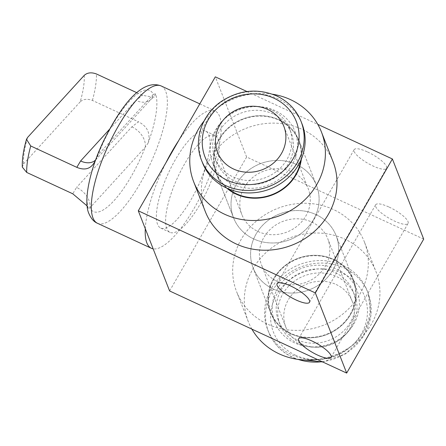 <?xml version="1.0" encoding="UTF-8"?>
<svg xmlns="http://www.w3.org/2000/svg" width="446" height="446" viewBox="0 0 446 446"><rect width="100%" height="100%" fill="white"/><g stroke="black" fill="none" stroke-linecap="round" stroke-linejoin="round"><path stroke-width="0.33" stroke-dasharray="2.23 1.67" d="M87.143 205.94L88.341 208.538L89.941 207.803A17.807 12.248 -137.6 0 0 76.567 187.437L72.776 193.798M131.865 126.848A17.807 12.248 -137.6 0 1 145.24 147.219A66.783 20.215 -65.1 0 1 89.941 207.803L145.24 147.219L148.128 143.038C150.731 133.538 147.514 126.463 138.489 121.803L131.865 126.848L76.567 187.437M136.799 92.69L142.53 95.349L154.115 97.312L155.632 93.905A69.453 21.023 -65.1 0 1 148.128 143.038M155.632 93.905L153.324 94.312A17.807 12.248 42.4 0 1 151.077 99.174L151.077 99.174A17.807 12.248 42.4 0 1 135.902 100.395L142.53 95.349M178.601 140.707A75.686 22.913 -65.1 0 1 215.067 110.959A75.686 22.913 -65.1 0 1 219.594 116.367A75.686 22.913 -65.1 0 1 200.689 196.14A75.686 22.913 -65.1 0 1 153.145 248.835M145.279 228.698A75.686 22.913 -65.1 0 1 166.001 162.617M84.227 75.38A60.55 18.331 -65.1 0 1 80.191 101.833C83.285 99.034 87.36 98.572 92.422 100.434L138.489 121.803M22.3 167.094L23.538 163.899A60.55 18.331 -65.1 0 1 27.58 137.446M80.191 101.833L23.538 163.899M88.341 208.538A69.453 21.023 -65.1 0 1 95.845 159.412L95.767 159.623M95.634 159.913A17.807 12.248 42.4 0 0 95.779 159.763L95.779 159.763A17.807 12.248 42.4 0 0 98.02 154.896A66.783 20.215 -65.1 0 1 153.324 94.312L98.02 154.896L95.845 159.412M317.268 359.526A53.425 48.904 158.7 0 1 291.717 354.732A53.425 48.904 158.7 0 1 267.633 329.522A53.425 48.904 158.7 0 1 283.21 274.301A53.425 48.904 158.7 0 1 343.069 265.431A53.425 48.904 158.7 0 1 367.158 290.641A53.425 48.904 158.7 0 1 317.418 359.515A68.561 62.758 158.7 0 0 375.972 271.608L364.365 241.883A68.561 62.758 158.7 0 1 344.373 312.752A68.561 62.758 158.7 0 1 267.55 324.136A68.561 62.758 158.7 0 1 236.636 291.779A68.561 62.758 158.7 0 1 256.628 220.915A68.561 62.758 158.7 0 1 333.452 209.531A68.561 62.758 158.7 0 1 364.365 241.883M298.14 343.571A40.068 36.678 158.7 0 1 280.071 324.66A40.068 36.678 158.7 0 1 291.756 283.249A40.068 36.678 158.7 0 1 336.652 276.592A40.068 36.678 158.7 0 1 354.721 295.503A40.068 36.678 158.7 0 1 343.035 336.92A40.068 36.678 158.7 0 1 298.14 343.571M296.573 339.562A40.068 36.678 158.7 0 1 278.505 320.652A40.068 36.678 158.7 0 1 290.19 279.241A40.068 36.678 158.7 0 1 335.085 272.584A40.068 36.678 158.7 0 1 353.154 291.494A40.068 36.678 158.7 0 1 341.469 332.911A40.068 36.678 158.7 0 1 296.573 339.562M294.65 342.913A44.076 40.346 158.7 0 1 274.775 322.112A44.076 40.346 158.7 0 1 287.625 276.553A44.076 40.346 158.7 0 1 337.014 269.239A44.076 40.346 158.7 0 1 356.884 290.039A44.076 40.346 158.7 0 1 344.033 335.593A44.076 40.346 158.7 0 1 294.65 342.913M290.931 333.391A44.076 40.346 158.7 0 1 271.056 312.59A44.076 40.346 158.7 0 1 283.907 267.037A44.076 40.346 158.7 0 1 333.296 259.717A44.076 40.346 158.7 0 1 353.165 280.517A44.076 40.346 158.7 0 1 340.315 326.076A44.076 40.346 158.7 0 1 290.931 333.391M311.748 222.036A35.619 32.603 158.7 0 1 327.804 238.844A35.619 32.603 158.7 0 1 317.418 275.656A35.619 32.603 158.7 0 1 277.512 281.571A35.619 32.603 158.7 0 1 261.456 264.762A35.619 32.603 158.7 0 1 271.843 227.945A35.619 32.603 158.7 0 1 311.748 222.036M336.145 284.492A35.619 32.603 158.7 0 1 352.201 301.295A35.619 32.603 158.7 0 1 341.814 338.113A35.619 32.603 158.7 0 1 301.909 344.022A35.619 32.603 158.7 0 1 285.853 327.213A35.619 32.603 158.7 0 1 296.239 290.402A35.619 32.603 158.7 0 1 336.145 284.492M290.714 333.764A44.522 40.753 158.7 0 1 270.644 312.757A44.522 40.753 158.7 0 1 283.623 266.736A44.522 40.753 158.7 0 1 333.508 259.349A44.522 40.753 158.7 0 1 353.583 280.356A44.522 40.753 158.7 0 1 340.599 326.372A44.522 40.753 158.7 0 1 290.714 333.764A44.522 40.753 158.7 0 1 270.644 312.757A44.522 40.753 158.7 0 1 283.623 266.736A44.522 40.753 158.7 0 1 333.508 259.349A44.522 40.753 158.7 0 1 353.583 280.356A44.522 40.753 158.7 0 1 340.599 326.372A44.522 40.753 158.7 0 1 290.714 333.764M273.231 289.014A44.522 40.753 158.7 0 1 253.161 268.001A44.522 40.753 158.7 0 1 266.145 221.985A44.522 40.753 158.7 0 1 316.024 214.593A44.522 40.753 158.7 0 1 336.1 235.605A44.522 40.753 158.7 0 1 323.116 281.621A44.522 40.753 158.7 0 1 273.231 289.014A44.522 40.753 158.7 0 1 253.161 268.001A44.522 40.753 158.7 0 1 266.145 221.985A44.522 40.753 158.7 0 1 316.024 214.593A44.522 40.753 158.7 0 1 336.1 235.605A44.522 40.753 158.7 0 1 323.116 281.621A44.522 40.753 158.7 0 1 273.231 289.014M389.124 207.095A18.699 4.967 29.9 0 1 408.073 223.429A18.699 4.967 29.9 0 1 394.604 221.121A18.699 4.967 29.9 0 1 375.655 204.786A18.699 4.967 29.9 0 1 389.124 207.095M367.599 151.986A18.699 4.967 29.9 0 1 386.548 168.32A18.699 4.967 29.9 0 1 373.073 166.012A18.699 4.967 29.9 0 1 354.124 149.678A18.699 4.967 29.9 0 1 367.599 151.986M208.895 134.971A53.425 16.173 -65.1 0 1 194.584 193.179A53.425 16.173 -65.1 0 1 160.744 228.09A53.425 16.173 -65.1 0 1 157.544 224.271A53.425 16.173 -65.1 0 1 171.861 166.063A53.425 16.173 -65.1 0 1 205.701 131.157A53.425 16.173 -65.1 0 1 208.895 134.971M218.133 139.258A53.425 16.173 -65.1 0 1 203.822 197.461A53.425 16.173 -65.1 0 1 169.982 232.372A53.425 16.173 -65.1 0 1 166.782 228.558A53.425 16.173 -65.1 0 1 181.098 170.35A53.425 16.173 -65.1 0 1 214.939 135.439A53.425 16.173 -65.1 0 1 218.133 139.258M301.345 159.066A44.522 40.753 -21.3 0 0 299.049 140.752A44.522 40.753 -21.3 0 0 278.973 119.74A44.522 40.753 -21.3 0 0 229.093 127.132A44.522 40.753 -21.3 0 0 216.109 173.148A44.522 40.753 -21.3 0 0 226.836 188.173A44.522 40.753 -21.3 0 1 216.109 173.148L233.593 217.904A44.522 40.753 -21.3 0 0 253.662 238.911A44.522 40.753 -21.3 0 0 303.548 231.519A44.522 40.753 -21.3 0 0 316.532 185.503A44.522 40.753 -21.3 0 0 296.456 164.496A44.522 40.753 -21.3 0 0 246.571 171.888A44.522 40.753 -21.3 0 0 233.593 217.904A44.522 40.753 -21.3 0 0 253.662 238.911A44.522 40.753 -21.3 0 0 303.548 231.519A44.522 40.753 -21.3 0 0 316.532 185.503A44.522 40.753 -21.3 0 0 296.456 164.496A44.522 40.753 -21.3 0 0 246.571 171.888A44.522 40.753 -21.3 0 0 233.593 217.904L216.109 173.148A44.522 40.753 -21.3 0 1 229.093 127.132A44.522 40.753 -21.3 0 1 278.973 119.74A44.522 40.753 -21.3 0 1 299.049 140.752L316.532 185.503L299.049 140.752A44.522 40.753 -21.3 0 1 301.345 159.066M272.545 94.229A68.561 62.758 -21.3 0 0 204.062 120.983M333.05 161.731A68.561 62.758 -21.3 0 0 302.137 129.373A68.561 62.758 -21.3 0 0 225.319 140.758A68.561 62.758 -21.3 0 0 205.327 211.621M251.895 329.126A68.561 62.758 158.7 0 1 248.249 321.505A68.561 62.758 158.7 0 1 268.241 250.635A68.561 62.758 158.7 0 1 345.065 239.251A68.561 62.758 158.7 0 1 375.972 271.608M423.7 239.128L246.627 157.009L215.318 76.851M246.627 157.009L169.603 290.959M246.978 91.536L317.797 124.378M302.059 123.982A53.425 48.904 -21.3 0 0 277.969 98.772A53.425 48.904 -21.3 0 0 218.111 107.642A53.425 48.904 -21.3 0 0 202.529 162.862M271.553 109.933A40.068 36.678 -21.3 0 0 226.657 116.59A40.068 36.678 -21.3 0 0 214.972 158.001A40.068 36.678 -21.3 0 0 233.041 176.911A40.068 36.678 -21.3 0 0 277.93 170.26A40.068 36.678 -21.3 0 0 289.616 128.844A40.068 36.678 -21.3 0 0 271.553 109.933M273.119 113.942A40.068 36.678 -21.3 0 0 228.224 120.593A40.068 36.678 -21.3 0 0 216.539 162.01A40.068 36.678 -21.3 0 0 234.602 180.92A40.068 36.678 -21.3 0 0 279.497 174.269A40.068 36.678 -21.3 0 0 291.182 132.852A40.068 36.678 -21.3 0 0 273.119 113.942M275.043 110.591A44.076 40.346 -21.3 0 0 225.659 117.911A44.076 40.346 -21.3 0 0 212.803 163.47A44.076 40.346 -21.3 0 0 232.678 184.27A44.076 40.346 -21.3 0 0 282.062 176.95A44.076 40.346 -21.3 0 0 294.918 131.392A44.076 40.346 -21.3 0 0 275.043 110.591M300.704 160.543A44.076 40.346 -21.3 0 0 298.63 140.914A44.076 40.346 -21.3 0 0 278.761 120.113A44.076 40.346 -21.3 0 0 229.378 127.428A44.076 40.346 -21.3 0 0 216.522 172.987A44.076 40.346 -21.3 0 0 228.307 188.82M257.944 231.474A35.619 32.603 -21.3 0 0 297.85 225.559A35.619 32.603 -21.3 0 0 308.236 188.747A35.619 32.603 -21.3 0 0 292.175 171.939A35.619 32.603 -21.3 0 0 252.269 177.848A35.619 32.603 -21.3 0 0 241.883 214.665A35.619 32.603 -21.3 0 0 257.944 231.474M97.484 223.29A75.686 22.913 114.9 0 0 145.429 173.834A75.686 22.913 114.9 0 0 165.706 91.374A75.686 22.913 114.9 0 0 161.173 85.966M92.422 100.434A69.453 21.023 114.9 0 0 96.459 73.98M109.46 129.368L135.902 100.395M322.107 361.689A53.425 48.904 -21.3 0 0 368.14 293.15A53.425 48.904 -21.3 0 0 344.05 267.935A53.425 48.904 -21.3 0 0 284.191 276.804A53.425 48.904 -21.3 0 0 268.609 332.025A53.425 48.904 -21.3 0 0 292.699 357.24A53.425 48.904 -21.3 0 0 298.296 359.443M295.492 355.189A48.971 44.829 158.7 0 1 276.682 294.622A48.971 44.829 158.7 0 1 342.561 273.326A48.971 44.829 158.7 0 1 361.372 333.892A48.971 44.829 158.7 0 1 295.492 355.189M201.553 160.359A53.425 48.904 158.7 0 1 217.13 105.139A53.425 48.904 158.7 0 1 276.994 96.269A53.425 48.904 158.7 0 1 301.078 121.479M199.78 103.873L215.067 110.959M95.6 159.98L151.077 99.174L154.115 97.312M267.633 329.522L268.609 332.025C273.275 343.52 281.393 352.028 292.966 357.558L297.142 359.275M280.071 324.66L278.505 320.652M274.775 322.112L271.056 312.59M352.201 301.295L327.804 238.844M270.644 312.757L253.161 268.001L270.644 312.757M353.583 280.356L336.1 235.605L353.583 280.356M285.853 327.213L261.456 264.762M356.884 290.039L353.165 280.517M354.721 295.503L353.154 291.494M322.709 361.968L345.561 353.879L362.821 337.282L370.927 315.545L368.14 293.15L367.158 290.641M331.043 357.385L408.073 223.429M309.518 302.276L386.548 168.32M160.744 228.09L169.982 232.372M248.249 321.505L236.636 291.779M205.701 131.157L214.939 135.439M277.1 283.634L354.124 149.678M298.625 338.743L375.655 204.786M214.972 158.001L216.539 162.01M212.803 163.47L216.522 172.987M283.84 126.29L308.236 188.747M217.486 152.209L241.883 214.665M294.918 131.392L298.63 140.914M289.616 128.844L291.182 132.852"/><path stroke-width="0.67" d="M153.145 248.835A75.686 22.913 -65.1 0 1 151.378 248.283A75.686 22.913 -65.1 0 1 146.845 242.88A75.686 22.913 -65.1 0 1 145.279 228.698M166.001 162.617A75.686 22.913 -65.1 0 1 178.601 140.707M26.492 139.336L30.741 145.981A69.453 21.023 114.9 0 0 26.704 172.435L22.3 167.094C22.038 159.228 23.437 149.973 26.492 139.336L27.58 137.446L84.227 75.38C87.332 72.575 91.413 72.113 96.459 73.98L136.799 92.69M26.704 172.435L72.776 193.798L87.143 205.94M30.741 145.981L76.812 167.345L80.603 160.984L109.46 129.368M95.845 159.412C92.138 168.393 85.794 171.041 76.812 167.345M95.634 159.913A17.807 12.248 42.4 0 1 80.603 160.984M251.895 329.126A68.561 62.758 158.7 0 0 279.163 353.856A68.561 62.758 158.7 0 0 317.401 359.509A53.425 48.904 158.7 0 1 317.268 359.526M312.094 341.051A18.699 4.967 29.9 0 1 331.043 357.385A18.699 4.967 29.9 0 1 317.574 355.077A18.699 4.967 29.9 0 1 298.625 338.743A18.699 4.967 29.9 0 1 312.094 341.051M290.569 285.942A18.699 4.967 29.9 0 1 309.518 302.276A18.699 4.967 29.9 0 1 296.049 299.968A18.699 4.967 29.9 0 1 277.1 283.634A18.699 4.967 29.9 0 1 290.569 285.942M236.179 194.161A44.522 40.753 -21.3 0 0 301.345 159.066A44.522 40.753 -21.3 0 1 236.179 194.161A44.522 40.753 -21.3 0 1 226.836 188.173A44.522 40.753 -21.3 0 0 236.179 194.161M204.062 120.983A68.561 62.758 -21.3 0 0 193.715 181.896A68.561 62.758 -21.3 0 0 224.628 214.253A68.561 62.758 -21.3 0 0 301.446 202.869A68.561 62.758 -21.3 0 0 321.443 132.005A68.561 62.758 -21.3 0 0 290.53 99.648A68.561 62.758 -21.3 0 0 272.545 94.229M193.715 181.896L205.327 211.621A68.561 62.758 -21.3 0 0 236.241 243.979A68.561 62.758 -21.3 0 0 313.059 232.595A68.561 62.758 -21.3 0 0 333.05 161.731L321.443 132.005M169.603 290.959L138.293 210.807L315.361 292.927L346.676 373.085L169.603 290.959M246.978 91.536L215.318 76.851L138.293 210.807M317.797 124.378L392.391 158.971L315.361 292.927M392.391 158.971L423.7 239.128L346.676 373.085M201.553 160.359L202.529 162.862A53.425 48.904 -21.3 0 0 226.618 188.073A53.425 48.904 -21.3 0 0 286.477 179.203A53.425 48.904 -21.3 0 0 302.059 123.982L301.078 121.479A53.425 48.904 158.7 0 1 285.501 176.7A53.425 48.904 158.7 0 1 225.643 185.569A53.425 48.904 158.7 0 1 201.553 160.359C193.174 139.988 202.005 114.293 221.679 101.22C239.524 89.819 257.877 88.063 276.726 95.951C288.294 101.476 296.417 109.984 301.078 121.479M228.307 188.82A44.076 40.346 -21.3 0 0 236.397 193.787A44.076 40.346 -21.3 0 0 300.704 160.543M233.548 169.017A35.619 32.603 -21.3 0 0 273.454 163.102A35.619 32.603 -21.3 0 0 283.84 126.29A35.619 32.603 -21.3 0 0 267.778 109.482A35.619 32.603 -21.3 0 0 227.873 115.397A35.619 32.603 -21.3 0 0 217.486 152.209A35.619 32.603 -21.3 0 0 233.548 169.017M92.958 217.882A75.686 22.913 114.9 0 0 97.484 223.29C93.983 221.857 91.135 218.657 88.944 213.684C83.335 201.782 89.3 171.091 103.032 142.123C120.314 106.717 141.611 78.223 161.173 85.966A75.686 22.913 114.9 0 0 113.234 135.422A75.686 22.913 114.9 0 0 92.958 217.882M298.296 359.443A53.425 48.904 -21.3 0 0 322.107 361.689M274.201 98.321A48.971 44.829 -21.3 0 0 208.321 119.612A48.971 44.829 -21.3 0 0 227.125 180.178A48.971 44.829 -21.3 0 0 293.005 158.887A48.971 44.829 -21.3 0 0 274.201 98.321M97.484 223.29L151.378 248.283M161.173 85.966L199.78 103.873M322.709 361.968L297.142 359.275"/></g></svg>
